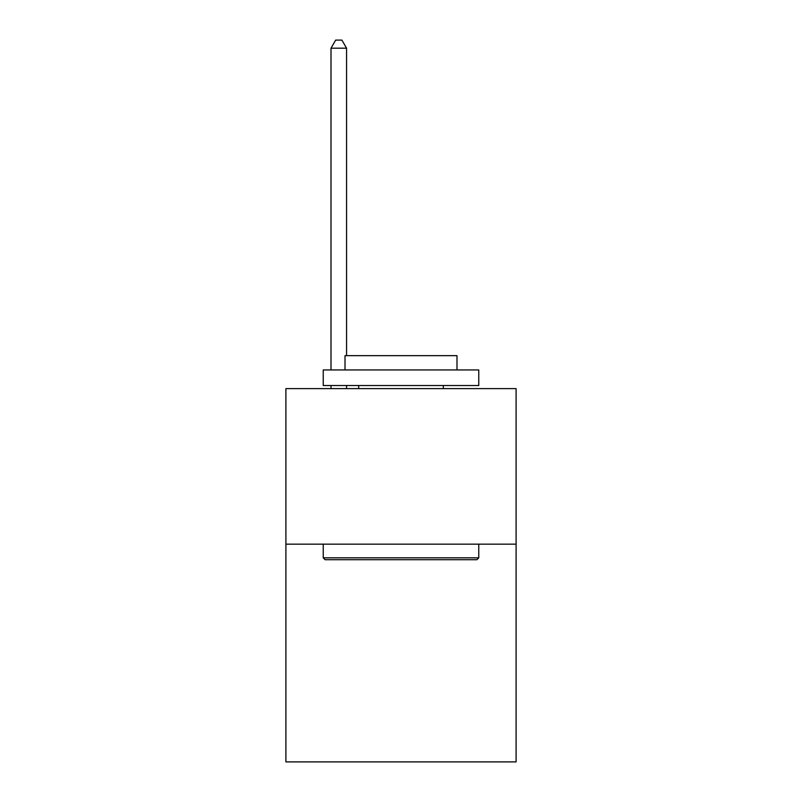 <?xml version="1.0" encoding="UTF-8"?>
<svg xmlns="http://www.w3.org/2000/svg" width="802" height="802" viewBox="0 0 802 802"><rect width="100%" height="100%" fill="white"/><g stroke="black" fill="none" stroke-linecap="round" stroke-linejoin="round"><path stroke-width="1.2" d="M516.097 544.157L516.097 761.9L285.903 761.9L285.903 388.619L516.097 388.619L516.097 544.157L285.903 544.157M325.101 559.706L323.236 557.841L478.764 557.841L476.899 559.706L325.101 559.706M478.764 369.953L478.764 385.511L323.236 385.511L323.236 369.953L478.764 369.953M345.01 369.953L345.01 355.647L456.99 355.647L456.99 369.953M478.764 544.157L478.764 557.841M323.236 544.157L323.236 557.841M443.305 385.511L443.305 388.619M358.695 385.511L358.695 388.619M346.564 355.647L346.564 48.19L331.005 48.19L331.005 369.953M331.005 385.511L331.005 388.619M346.564 385.511L346.564 388.619M331.005 48.19L335.677 40.1L341.893 40.1L346.564 48.19"/></g></svg>

